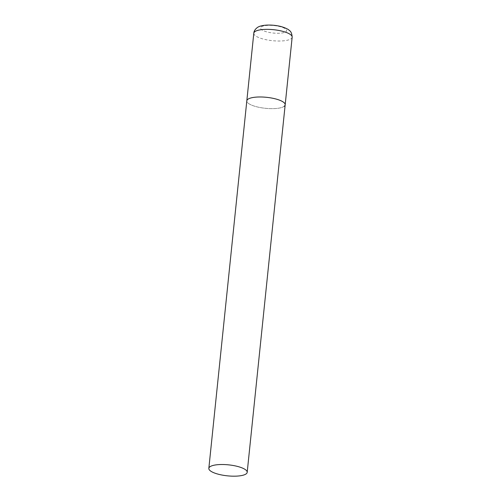<?xml version="1.0" encoding="UTF-8"?>
<svg xmlns="http://www.w3.org/2000/svg" width="501" height="501" viewBox="0 0 501 501"><rect width="100%" height="100%" fill="white"/><g stroke="black" fill="none" stroke-linecap="round" stroke-linejoin="round"><path stroke-width="0.38" stroke-dasharray="2.5 1.88" d="M284.111 106.362A19.282 5.517 5.9 0 1 262.511 107.94A19.282 5.517 5.9 0 1 246.818 100.833A19.282 5.517 -174.1 0 0 259.668 107.452A19.282 5.517 -174.1 0 0 285.175 104.797M292.164 37.168A19.282 5.517 5.9 0 1 291.1 38.734A19.282 5.517 5.9 0 1 269.494 40.312A19.282 5.517 5.9 0 1 253.807 33.204M261.272 26.897A13.114 3.751 5.9 0 1 277.892 26.152A13.114 3.751 5.9 0 1 285.908 31.72A13.114 3.751 5.9 0 1 269.287 32.459A13.114 3.751 5.9 0 1 261.272 26.897"/><path stroke-width="0.75" d="M208.836 468.366A19.282 5.517 -174.1 0 0 221.686 474.986A19.282 5.517 -174.1 0 0 247.193 472.33A19.282 5.517 -174.1 0 0 234.343 465.711A19.282 5.517 -174.1 0 0 208.836 468.366L253.807 33.204A19.282 5.517 5.9 0 1 254.871 31.644A19.282 5.517 5.9 0 1 276.471 30.066A19.282 5.517 5.9 0 1 292.164 37.168L285.175 104.797A19.282 5.517 -174.1 0 0 272.325 98.177A19.282 5.517 -174.1 0 0 246.818 100.833A19.282 5.517 5.9 0 1 247.882 99.267A19.282 5.517 5.9 0 1 269.482 97.689A19.282 5.517 5.9 0 1 285.175 104.797A19.282 5.517 5.9 0 1 284.111 106.362M292.164 37.168C291.939 33.673 290.993 31.419 289.315 30.423C288.394 29.327 285.933 28.125 281.931 26.81C273.164 24.242 260.858 24.443 257.019 27.799C255.015 29.415 253.944 31.219 253.807 33.204M285.175 104.797L247.193 472.33"/></g></svg>
